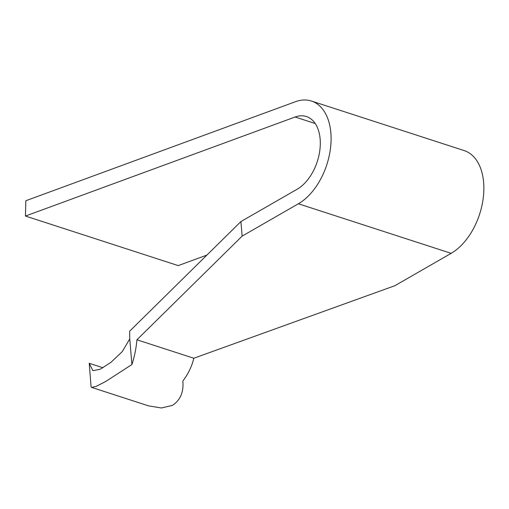 <?xml version="1.0" encoding="UTF-8"?>
<svg xmlns="http://www.w3.org/2000/svg" width="509" height="509" viewBox="0 0 509 509"><rect width="100%" height="100%" fill="white"/><g stroke="black" fill="none" stroke-linecap="round" stroke-linejoin="round"><path stroke-width="0.76" d="M91.607 387.394L148.564 405.87L161.372 407.976L172.43 405.393C180.39 400.125 183.851 392.006 182.826 381.05C188.171 374.032 191.836 366.429 193.821 358.241L136.927 339.783C136.177 348.372 134.503 356.624 131.907 364.533L105.63 381.527L96.163 386.382L91.607 387.394L91.06 386.725L89.234 363.292L92.924 370.679L100.197 369.254L111.159 362.173L122.294 351.566L129.763 338.924L129.642 331.206L240.922 221.561L297.161 189.214A39.403 24.26 -72 0 0 319.856 150.136A39.403 24.26 -72 0 0 306.38 116.536A39.403 24.26 -72 0 0 295.125 117.013L25.45 216.045L25.825 200.737L295.5 101.698A55.71 34.3 108 0 1 311.413 101.024A55.71 34.3 108 0 1 330.462 148.526A55.71 34.3 108 0 1 298.376 203.772L242.138 236.125L136.927 339.783M206.908 255.073L178.226 265.609L25.45 216.045M311.413 101.024L464.183 150.588A55.71 34.3 108 0 1 483.232 198.09A55.71 34.3 108 0 1 451.146 253.336L394.914 285.689L193.821 358.241M103.022 367.765L89.234 363.292M240.922 221.561L242.138 236.125M131.907 364.533L129.763 338.924M451.146 253.336L298.376 203.772M315.211 123.528L295.125 117.013"/></g></svg>
